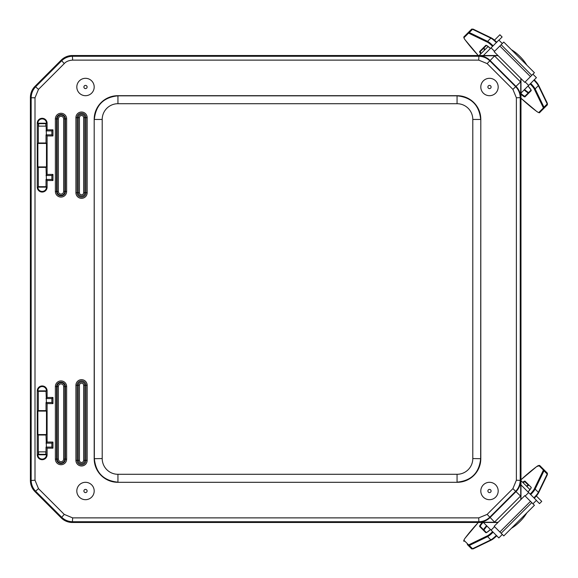 <?xml version="1.0" encoding="UTF-8"?>
<svg xmlns="http://www.w3.org/2000/svg" width="578" height="578" viewBox="0 0 578 578"><rect width="100%" height="100%" fill="white"/><g stroke="black" fill="none" stroke-linecap="round" stroke-linejoin="round"><path stroke-width="0.87" d="M30.605 203.261A1.257 1.257 -90 0 0 30.49 203.796L30.605 374.204M46.413 447.09L46.03 447.112L46.03 454.344L38.321 454.337L38.321 435.017L46.03 435.01L46.413 447.09L51.876 447.09L51.876 443.145L46.413 443.145M46.413 402.505L46.03 402.519L46.03 410.633L38.321 410.633L38.321 391.313L46.03 391.306L46.413 402.505L51.876 402.505L51.876 398.56L46.413 398.56M35.005 480.224L30.403 480.542L30.403 97.458L31.161 97.776L31.161 480.224A15.743 15.743 67.5 0 0 35.771 491.358L61.528 517.115C64.628 520.121 68.334 521.659 72.662 521.724L478.721 521.724A15.743 15.743 -22.5 0 0 489.855 517.115L515.612 491.358C518.625 488.258 520.157 484.545 520.222 480.224L520.222 97.776A15.743 15.743 -112.5 0 0 515.612 86.642L489.855 60.885C486.755 57.879 483.049 56.341 478.721 56.276L72.662 56.276A15.743 15.743 157.5 0 0 61.528 60.885L35.771 86.642C32.758 89.742 31.226 93.455 31.161 97.776L35.005 97.776L38.488 89.366L64.245 63.602C66.073 61.506 68.876 60.35 72.662 60.119L478.721 60.119L487.138 63.602L512.896 89.366L516.378 97.776L516.378 480.224L512.896 488.641L487.138 514.398L478.721 517.881L72.662 517.881L64.245 514.398L38.488 488.641L35.005 480.224L35.005 97.776M46.413 179.44L46.03 179.462L46.03 186.694L38.321 186.694L38.321 167.367L46.03 167.367L46.413 179.44L51.876 179.44L51.876 175.495L46.413 175.495M46.413 134.855L46.03 134.876L46.03 142.99L38.321 142.983L38.321 123.663L46.03 123.663L46.413 134.855L51.876 134.855L51.876 130.91L46.413 130.91M38.488 89.366L35.012 86.332A15.743 15.743 -157.5 0 0 30.403 97.458M35.012 86.332L61.21 60.126L64.245 63.602M72.662 60.119L72.344 55.517A15.743 15.743 -112.5 0 0 61.21 60.126M72.344 55.517L497.947 55.517M520.98 499.443L520.98 78.557M497.947 522.483L72.344 522.483L72.662 517.881M64.245 514.398L61.21 517.874A15.743 15.743 112.5 0 0 72.344 522.483M61.21 517.874L35.012 491.668L38.488 488.641M30.403 480.542A15.743 15.743 157.5 0 0 35.012 491.668M38.321 435.017L37.873 434.569L46.478 434.569L46.03 435.01M52.952 442.062L52.952 448.174L47.1 448.174L47.1 454.785A4.92 4.92 0 0 1 42.18 459.705A4.92 4.92 0 0 1 37.259 454.785L37.259 390.865A4.92 4.92 0 0 1 42.18 385.945A4.92 4.92 0 0 1 47.1 390.865L47.1 397.476L52.952 397.476L52.952 403.589L47.1 403.589L47.1 442.062L52.952 442.062L51.876 443.145M47.1 442.062L46.03 443.124M37.873 434.569L37.873 411.081L38.321 410.633M38.321 391.313L37.873 390.865L46.478 390.865L46.03 391.306M46.03 454.344L46.478 454.785L37.873 454.785L38.321 454.337M47.1 403.589L46.03 402.519M46.478 434.569L46.478 411.081L46.03 410.633M47.1 397.476L46.03 398.538M52.952 397.476L51.876 398.56M46.03 123.663L46.478 123.215A4.299 4.299 0 0 0 42.18 118.916A4.299 4.299 0 0 0 37.873 123.215L47.1 123.215L47.1 129.826L46.03 130.888M47.1 129.826L52.952 129.826L52.952 135.938L47.1 135.938L47.1 174.419L52.952 174.419L52.952 180.524L47.1 180.524L47.1 187.135A4.92 4.92 0 0 1 42.18 192.055A4.92 4.92 0 0 1 37.259 187.135L37.259 123.215L38.321 123.663M52.952 129.826L51.876 130.91M38.321 186.694L37.873 187.135A4.299 4.299 0 0 0 42.18 191.441A4.299 4.299 0 0 0 46.478 187.135L37.259 187.135M37.873 166.919L46.478 166.919L46.478 143.431L37.873 143.431L37.873 166.919L38.321 167.367M37.873 143.431L38.321 142.983M46.478 166.919L46.03 167.367M52.952 174.419L51.876 175.495M47.1 174.419L46.03 175.481M520.742 82.134A19.529 17.087 58 0 0 520.561 81.953L494.544 55.936A19.529 17.087 32 0 0 494.363 55.755L478.909 55.835C483.23 55.9 486.936 57.439 490.036 60.444L516.053 86.462C519.066 89.561 520.605 93.275 520.662 97.595L520.742 82.127L494.378 55.755L498.106 55.676M498.106 522.324L494.378 522.245A19.529 17.087 -32 0 0 494.544 522.064L520.561 496.047A19.529 17.087 122 0 0 520.742 495.866L520.662 480.405C520.605 484.725 519.066 488.439 516.053 491.538L490.036 517.556C486.936 520.568 483.23 522.1 478.909 522.165L494.378 522.245L520.742 495.866M520.742 495.873L520.821 499.602M520.742 82.127L520.821 78.398M512.896 89.366L520.568 81.946L494.551 55.936L520.568 81.946L494.551 55.936L487.138 63.602M487.138 514.398L494.544 522.064L520.568 496.054L494.551 522.071L520.568 496.054L512.896 488.641M46.478 411.081L37.873 411.081M37.259 390.865L37.873 390.865A4.299 4.299 0 0 1 42.18 386.566A4.299 4.299 0 0 1 46.478 390.865L47.1 390.865M47.1 454.785L46.478 454.785A4.299 4.299 0 0 1 42.18 459.084A4.299 4.299 0 0 1 37.873 454.785L37.259 454.785M52.952 403.589L51.876 402.505M52.952 448.174L51.876 447.09M47.1 448.174L46.03 447.112M46.478 143.431L46.03 142.99M47.1 187.135L46.03 186.694M47.1 180.524L46.03 179.462M52.952 180.524L51.876 179.44M47.1 135.938L46.03 134.876M52.952 135.938L51.876 134.855M37.259 123.215A4.92 4.92 0 0 1 42.18 118.295A4.92 4.92 0 0 1 47.1 123.215M117.804 95.695L457.191 95.695A23.626 23.619 -45 0 1 480.802 119.306L480.802 458.694A23.626 23.619 45 0 1 457.191 482.305L117.804 482.305A23.626 23.619 135 0 1 94.192 458.694L94.192 119.306A23.626 23.619 -135 0 1 117.804 95.695L117.948 95.832C103.635 97.263 95.76 105.131 94.337 119.451L102.205 119.451A15.751 15.743 -135 0 1 117.948 103.708L457.054 103.708L457.054 95.832L117.948 95.832L117.948 103.708M457.054 103.708A15.751 15.743 -45 0 1 472.797 119.451L480.665 119.451C479.234 105.131 471.366 97.263 457.054 95.832L457.191 95.695M94.192 119.306L94.337 458.556C95.76 472.869 103.635 480.737 117.948 482.168L117.948 474.292A15.751 15.743 135 0 1 102.205 458.556L102.205 119.451M472.797 119.451L472.797 458.556A15.751 15.743 45 0 1 457.054 474.292L457.054 482.168C471.366 480.737 479.234 472.869 480.665 458.556L480.802 119.306M94.192 87.003A8.692 8.692 0 0 1 85.501 95.695A8.692 8.692 0 0 1 76.816 87.003A8.692 8.692 0 0 1 85.501 78.312A8.692 8.692 0 0 1 94.192 87.003M498.185 87.003A8.692 8.692 0 0 1 489.494 95.695A8.692 8.692 0 0 1 480.802 87.003A8.692 8.692 0 0 1 489.494 78.312A8.692 8.692 0 0 1 498.185 87.003M94.192 490.997A8.692 8.692 0 0 1 85.501 499.688A8.692 8.692 0 0 1 76.816 490.997A8.692 8.692 0 0 1 85.501 482.305A8.692 8.692 0 0 1 94.192 490.997M498.185 490.997A8.692 8.692 0 0 1 489.494 499.688A8.692 8.692 0 0 1 480.802 490.997A8.692 8.692 0 0 1 489.494 482.305A8.692 8.692 0 0 1 498.185 490.997M46.03 126.141L38.321 126.141M45.828 126.141L45.828 123.215M38.589 123.215L38.589 126.141M38.321 451.859L46.03 451.859M44.434 451.859L45.828 451.859L45.828 454.785M38.589 454.785L38.589 451.859L39.983 451.859M530.676 494.602A7.875 1.279 -45 0 0 535.127 489.104L543.977 470.81L547.214 474.047A7.875 1.279 135 0 0 547.352 473.144L539.787 465.579A0.629 0.621 135 0 0 538.906 465.586L543.226 469.907A7.239 1.178 135 0 1 543.103 470.738L534.253 489.039A7.239 1.178 135 0 1 530.163 494.089M467.32 544.527L471.641 548.854A7.875 1.279 135 0 0 472.544 548.717L469.307 545.473A0.629 0.564 -115.8 0 1 469.242 544.599A7.239 1.178 135 0 1 468.411 544.729L464.083 540.401A7.239 1.178 135 0 1 465.131 538.132A46.601 7.565 135 0 1 478.273 522.483L465.059 538.197A0.629 0.419 36.5 0 1 465.131 538.132M486.416 532.555L480.369 526.515A6.199 1.004 135 0 1 483.013 522.483M523.097 482.738A6.199 1.004 135 0 1 525.012 481.871L528.429 485.289A6.199 1.004 -45 0 0 526.515 486.156M486.618 525.691A6.199 1.004 -45 0 0 483.786 529.925L486.452 532.598M536.333 500.425L539.52 503.611L541.745 501.386L536.348 495.989M520.98 480.621L530.004 489.645M502.311 534.44L498.843 537.916L491.076 530.149L494.551 526.674M525.185 496.04L528.653 492.579L536.413 500.338L532.952 503.806M528.653 492.579L520.98 484.913M491.076 530.149L483.41 522.483M511.4 528.306A18.893 6.95 -45 0 0 526.804 512.903M530.496 501.343L524.788 495.642L494.154 526.276L501.148 533.277L503.792 535.914L534.426 505.28L530.496 501.343L499.854 531.984M493.099 45.828A7.875 1.279 -135 0 0 487.601 41.37L469.307 32.527L472.544 29.283A7.875 1.279 45 0 0 471.641 29.146L464.076 36.71A0.629 0.621 45 0 0 464.083 37.599L468.411 33.271A7.239 1.178 45 0 1 469.242 33.401L487.536 42.245A7.239 1.178 45 0 1 492.586 46.341M538.906 112.414A0.629 0.621 -135 0 0 539.787 112.421L547.352 104.856A7.875 1.279 45 0 0 547.214 103.953L543.977 107.197A0.629 0.564 154.2 0 1 543.103 107.262A7.239 1.178 45 0 1 543.226 108.093L538.906 112.414A7.239 1.178 45 0 1 536.637 111.373A46.601 7.565 45 0 1 520.98 98.231L536.695 111.438A0.629 0.419 -53.5 0 1 536.637 111.373M531.059 90.089L525.012 96.129A6.199 1.004 45 0 1 520.98 93.484M486.452 45.402L480.369 51.493L486.416 45.445M524.195 89.879A6.199 1.004 -135 0 0 528.429 92.718L531.095 90.045M528.429 92.718L525.012 96.129A0.506 0.499 -135 0 0 525.012 96.837L531.16 90.695A6.705 1.091 -135 0 0 528.025 86.05L531.153 89.987A0.506 0.499 45 0 0 531.16 90.695M498.922 40.171L502.116 36.978L499.883 34.752L494.493 40.149M479.126 55.517L488.143 46.5M532.938 74.186L536.413 77.662L528.653 85.421L525.178 81.946M494.537 51.312L491.076 47.851L498.843 40.084L502.304 43.545M491.076 47.851L483.41 55.517M528.653 85.421L520.98 93.087M526.804 65.097A18.893 6.95 -135 0 0 511.4 49.694M499.847 46.009L494.139 51.709L524.773 82.351L534.412 72.712L503.778 42.071L499.847 46.009L530.481 76.643M444.598 55.517L130.274 55.517L444.598 55.517M520.98 446.23L520.98 131.77M444.598 522.483L130.404 522.483L444.598 522.483M30.605 203.796L30.482 374.204A1.257 1.257 -90 0 0 30.605 374.739M478.909 55.835L478.721 60.119M516.378 97.776L520.662 97.595M520.662 480.405L516.378 480.224M478.721 517.881L478.909 522.165M63.645 386.552L64.859 386.552A3.858 3.858 0 0 0 61.008 382.694A3.858 3.858 0 0 0 57.15 386.552L58.371 386.552A2.637 2.637 0 0 1 61.008 383.908A2.637 2.637 0 0 1 63.645 386.552L63.645 459.098L64.859 459.098L64.859 386.552L66.636 386.552A5.628 5.628 0 0 0 61.008 380.924A5.628 5.628 0 0 0 55.38 386.552L55.38 459.098L56.593 459.098L56.593 386.552L57.15 386.552L57.15 459.098L58.371 459.098L58.371 386.552M63.645 459.098A2.637 2.637 0 0 1 61.008 461.735A2.637 2.637 0 0 1 58.371 459.098M57.15 459.098A3.858 3.858 0 0 0 61.008 462.956A3.858 3.858 0 0 0 64.859 459.098L65.415 459.098A4.407 4.407 0 0 1 61.008 463.505A4.407 4.407 0 0 1 56.593 459.098L57.15 459.098M55.38 386.552L56.593 386.552A4.407 4.407 0 0 1 61.008 382.137A4.407 4.407 0 0 1 65.415 386.552L65.415 459.098L66.636 459.098L66.636 386.552M55.38 459.098A5.628 5.628 0 0 0 61.008 464.726A5.628 5.628 0 0 0 66.636 459.098M75.913 385.288L75.913 460.355A5.628 5.628 0 0 0 81.534 465.984A5.628 5.628 0 0 0 87.162 460.355L87.162 385.288A5.628 5.628 0 0 0 81.534 379.667A5.628 5.628 0 0 0 75.913 385.288L79.432 385.288A2.11 2.11 0 0 1 81.534 383.185A2.11 2.11 0 0 1 83.644 385.288L84.858 385.288A3.323 3.323 0 0 0 81.534 381.964A3.323 3.323 0 0 0 78.211 385.288L78.211 460.355L79.432 460.355L79.432 385.288M75.913 117.645L75.913 192.712A5.628 5.628 0 0 0 81.534 198.333A5.628 5.628 0 0 0 87.162 192.712L87.162 117.645A5.628 5.628 0 0 0 81.534 112.016A5.628 5.628 0 0 0 75.913 117.645L79.432 117.645A2.11 2.11 0 0 1 81.534 115.535A2.11 2.11 0 0 1 83.644 117.645L84.858 117.645A3.323 3.323 0 0 0 81.534 114.321A3.323 3.323 0 0 0 78.211 117.645L78.211 192.712L79.432 192.712L79.432 117.645M55.38 118.902L55.38 191.448A5.628 5.628 0 0 0 61.008 197.076A5.628 5.628 0 0 0 66.636 191.448L66.636 118.902A5.628 5.628 0 0 0 61.008 113.274A5.628 5.628 0 0 0 55.38 118.902L58.371 118.902A2.637 2.637 0 0 1 61.008 116.265A2.637 2.637 0 0 1 63.645 118.902L64.859 118.902A3.858 3.858 0 0 0 61.008 115.044A3.858 3.858 0 0 0 57.15 118.902L57.15 191.448L58.371 191.448L58.371 118.902M83.644 385.288L83.644 460.355L84.858 460.355L84.858 385.288L87.162 385.288M83.644 460.355A2.11 2.11 0 0 1 81.534 462.465A2.11 2.11 0 0 1 79.432 460.355M75.913 460.355L78.211 460.355A3.323 3.323 0 0 0 81.534 463.679A3.323 3.323 0 0 0 84.858 460.355L85.949 460.355A4.407 4.407 0 0 1 81.534 464.77A4.407 4.407 0 0 1 77.127 460.355L77.127 385.288A4.407 4.407 0 0 1 81.534 380.88A4.407 4.407 0 0 1 85.949 385.288L85.949 460.355L87.162 460.355M63.645 118.902L63.645 191.448L64.859 191.448L64.859 118.902L66.636 118.902M55.38 191.448L57.15 191.448A3.858 3.858 0 0 0 61.008 195.306A3.858 3.858 0 0 0 64.859 191.448L65.415 191.448A4.407 4.407 0 0 1 61.008 195.863A4.407 4.407 0 0 1 56.593 191.448L56.593 118.902A4.407 4.407 0 0 1 61.008 114.495A4.407 4.407 0 0 1 65.415 118.902L65.415 191.448L66.636 191.448M63.645 191.448A2.637 2.637 0 0 1 61.008 194.092A2.637 2.637 0 0 1 58.371 191.448M83.644 117.645L83.644 192.712L84.858 192.712L84.858 117.645L87.162 117.645M75.913 192.712L78.211 192.712A3.323 3.323 0 0 0 81.534 196.036A3.323 3.323 0 0 0 84.858 192.712L85.949 192.712A4.407 4.407 0 0 1 81.534 197.12A4.407 4.407 0 0 1 77.127 192.712L77.127 117.645A4.407 4.407 0 0 1 81.534 113.23A4.407 4.407 0 0 1 85.949 117.645L85.949 192.712L87.162 192.712M83.644 192.712A2.11 2.11 0 0 1 81.534 194.815A2.11 2.11 0 0 1 79.432 192.712M94.192 458.694L102.205 458.556M472.797 458.556L480.802 458.694M117.804 482.305L457.191 482.305M457.054 474.292L117.948 474.292M85.501 88.607A1.604 1.604 0 0 1 83.897 87.003A1.604 1.604 0 0 1 85.501 85.4A1.604 1.604 0 0 1 87.105 87.003A1.604 1.604 0 0 1 85.501 88.607M489.494 88.607A1.604 1.604 0 0 1 487.89 87.003A1.604 1.604 0 0 1 489.494 85.4A1.604 1.604 0 0 1 491.098 87.003A1.604 1.604 0 0 1 489.494 88.607M85.501 492.601A1.604 1.604 0 0 1 83.897 490.997A1.604 1.604 0 0 1 85.501 489.393A1.604 1.604 0 0 1 87.105 490.997A1.604 1.604 0 0 1 85.501 492.601M489.494 492.601A1.604 1.604 0 0 1 487.89 490.997A1.604 1.604 0 0 1 489.494 489.393A1.604 1.604 0 0 1 491.098 490.997A1.604 1.604 0 0 1 489.494 492.601M547.221 474.863A0.629 0.564 -154.2 0 0 547.214 474.047L538.371 492.34L535.127 489.104A0.629 0.564 -154.2 0 0 534.253 489.039M543.226 469.907A0.629 0.621 135 0 1 544.115 469.9A7.875 1.279 -45 0 1 543.977 470.81A0.629 0.564 -154.2 0 0 543.103 470.738M536.781 466.518A0.629 0.419 53.5 0 0 536.637 466.627A7.239 1.178 135 0 1 538.906 465.586M539.787 465.579L536.695 466.562L520.98 479.762A46.601 7.565 135 0 1 536.637 466.627M465.015 538.284A0.629 0.419 36.5 0 1 465.059 538.197C463.722 540.206 463.397 541.239 464.076 541.29A0.629 0.621 -45 0 1 464.083 540.401M492.586 531.659A7.239 1.178 135 0 1 487.536 535.755A0.629 0.564 -115.8 0 0 487.601 536.63L469.307 545.473A7.875 1.279 -45 0 1 468.404 545.618A0.629 0.621 -45 0 1 468.411 544.729M487.536 535.755L469.242 544.599M496.343 535.416A7.875 1.279 135 0 1 490.845 539.874L487.601 536.63A7.875 1.279 -45 0 0 493.099 532.172M496.704 535.784A7.239 1.178 -45 0 1 491.654 539.874A0.629 0.564 -115.8 0 1 490.845 539.874L472.544 548.717A0.629 0.564 -115.8 0 0 473.194 548.847L471.641 548.854M534.216 498.279L538.501 492.991A0.629 0.564 25.8 0 0 538.371 492.34A7.875 1.279 135 0 1 533.913 497.839M547.352 473.144L547.344 474.697L538.501 492.991A0.629 0.564 25.8 0 1 538.378 493.157A7.239 1.178 -45 0 1 534.282 498.207M473.36 548.724A0.629 0.564 -115.8 0 1 473.194 548.847L491.488 540.004L496.784 535.719M483.844 529.983A6.705 1.091 135 0 1 486.914 525.987L483.887 530.026M526.789 486.43A6.705 1.091 135 0 1 528.487 485.347M482.225 522.483A6.705 1.091 -45 0 0 479.661 526.515L485.809 532.663A6.705 1.091 -45 0 0 490.455 529.527M531.16 487.305A0.506 0.499 135 0 0 531.153 488.013L528.025 491.95A6.705 1.091 -45 0 0 531.16 487.305L525.012 481.163A6.705 1.091 -45 0 0 522.671 482.312M479.661 526.515A0.506 0.499 -45 0 1 480.369 526.515M490.447 529.52L486.517 532.656A0.506 0.499 135 0 0 485.809 532.663M525.012 481.871A0.506 0.499 -45 0 1 525.012 481.163M501.148 533.277L531.789 502.636M473.36 29.283A0.629 0.564 115.8 0 0 472.544 29.283L490.845 38.134L487.601 41.37A0.629 0.564 115.8 0 0 487.536 42.245M468.411 33.271A0.629 0.621 45 0 1 468.404 32.382A7.875 1.279 -135 0 1 469.307 32.527A0.629 0.564 115.8 0 0 469.242 33.401M465.015 39.716A0.629 0.419 -36.5 0 0 465.131 39.868A7.239 1.178 45 0 1 464.083 37.599M464.076 36.71C463.491 37.014 463.816 38.047 465.059 39.803L478.259 55.517A46.601 7.565 45 0 1 465.131 39.868M536.781 111.482A0.629 0.419 -53.5 0 1 536.695 111.438C538.703 112.775 539.736 113.107 539.787 112.421M530.163 83.911A7.239 1.178 45 0 1 534.253 88.969A0.629 0.564 154.2 0 0 535.127 88.896L543.977 107.197A7.875 1.279 -135 0 1 544.115 108.1A0.629 0.621 -135 0 1 543.226 108.093L543.024 108.296M534.253 88.969L543.103 107.262M533.913 80.161A7.875 1.279 45 0 1 538.371 85.66L535.127 88.896A7.875 1.279 -135 0 0 530.676 83.398M534.282 79.793A7.239 1.178 -135 0 1 538.378 84.843A0.629 0.564 154.2 0 1 538.371 85.66L547.214 103.953A0.629 0.564 154.2 0 0 547.344 103.303L547.352 104.856M496.784 42.281L491.488 37.996A0.629 0.564 -64.2 0 0 490.845 38.134A7.875 1.279 45 0 1 496.343 42.584M471.641 29.146L473.194 29.153L491.488 37.996A0.629 0.564 -64.2 0 1 491.654 38.126A7.239 1.178 -135 0 1 496.704 42.216M547.221 103.144A0.629 0.564 154.2 0 1 547.344 103.303L538.501 85.009L534.216 79.721M528.487 92.653A6.705 1.091 45 0 1 524.484 89.583L528.523 92.617M483.887 47.974L484.942 49.701A6.705 1.091 45 0 1 483.844 48.017M520.98 94.272A6.705 1.091 -135 0 0 525.012 96.837M490.455 48.473A6.705 1.091 -135 0 0 485.809 45.337L479.661 51.485A6.705 1.091 -135 0 0 480.809 53.826M485.809 45.337A0.506 0.499 45 0 0 486.517 45.344L490.447 48.48M481.243 53.4A6.199 1.004 45 0 1 480.369 51.493A0.506 0.499 -135 0 1 479.661 51.485M483.786 48.075A6.199 1.004 -135 0 0 484.653 49.983M531.774 75.35L501.14 44.716M520.98 446.245L520.98 131.755M30.605 203.254A1.257 1.257 0 0 0 30.482 203.796M30.482 374.204A1.257 1.257 0 0 0 30.605 374.754M528.523 485.383L526.796 486.438"/></g></svg>
